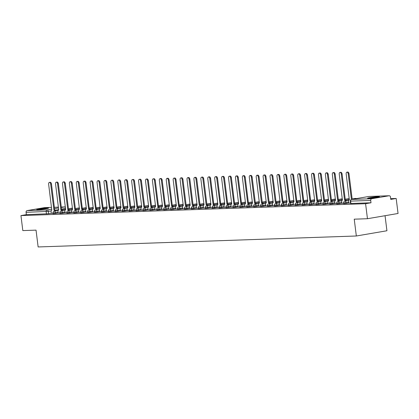 <?xml version="1.0" encoding="UTF-8"?>
<svg xmlns="http://www.w3.org/2000/svg" width="419" height="419" viewBox="0 0 419 419"><rect width="100%" height="100%" fill="white"/><g stroke="black" fill="none" stroke-linecap="round" stroke-linejoin="round"><path stroke-width="0.63" d="M343.706 203.692L346.104 203.472L346 202.644L343.601 202.864L343.706 203.692M336.782 203.933L339.181 203.713L339.081 202.885L336.682 203.1L336.782 203.933M329.863 204.168L332.262 203.948L332.162 203.121L329.763 203.341L329.863 204.168M322.944 204.409L325.343 204.189L325.238 203.362L322.84 203.576L322.944 204.409M316.026 204.645L318.424 204.425L318.32 203.597L315.921 203.817L316.026 204.645M309.107 204.886L311.506 204.666L311.401 203.838L309.002 204.053L309.107 204.886M302.188 205.121L304.587 204.907L304.482 204.074L302.083 204.294L302.188 205.121M295.269 205.362L297.668 205.142L297.563 204.315L295.165 204.53L295.269 205.362M288.351 205.598L290.749 205.383L290.645 204.551L288.246 204.771L288.351 205.598M281.427 205.839L283.825 205.619L283.726 204.791L281.327 205.006L281.427 205.839M274.508 206.075L276.907 205.86L276.807 205.027L274.408 205.247L274.508 206.075M267.589 206.316L269.988 206.096L269.883 205.268L267.49 205.488L267.589 206.316M260.67 206.551L263.069 206.337L262.964 205.504L260.566 205.724L260.67 206.551M253.752 206.792L256.15 206.572L256.046 205.745L253.647 205.965L253.752 206.792M246.833 207.028L249.232 206.813L249.127 205.98L246.728 206.2L246.833 207.028M239.914 207.269L242.313 207.049L242.208 206.221L239.809 206.441L239.914 207.269M232.995 207.51L235.394 207.29L235.289 206.457L232.891 206.677L232.995 207.51M226.071 207.745L228.47 207.525L228.371 206.698L225.972 206.918L226.071 207.745M219.153 207.986L221.551 207.766L221.452 206.934L219.053 207.154L219.153 207.986M212.234 208.222L214.633 208.002L214.528 207.175L212.134 207.395L212.234 208.222M205.315 208.463L207.714 208.243L207.609 207.41L205.21 207.63L205.315 208.463M198.397 208.699L200.795 208.479L200.691 207.651L198.292 207.871L198.397 208.699M191.478 208.94L193.877 208.72L193.772 207.887L191.373 208.107L191.478 208.94M184.559 209.175L186.958 208.955L186.853 208.128L184.454 208.348L184.559 209.175M177.64 209.416L180.039 209.196L179.934 208.369L177.536 208.583L177.64 209.416M170.716 209.652L173.115 209.432L173.016 208.604L170.617 208.824L170.716 209.652M163.798 209.893L166.196 209.673L166.097 208.845L163.698 209.06L163.798 209.893M156.879 210.129L159.278 209.909L159.173 209.081L156.779 209.301L156.879 210.129M149.96 210.369L152.359 210.149L152.254 209.322L149.855 209.537L149.96 210.369M143.041 210.605L145.44 210.39L145.335 209.558L142.937 209.778L143.041 210.605M136.123 210.846L138.521 210.626L138.417 209.799L136.018 210.013L136.123 210.846M129.204 211.082L131.603 210.867L131.498 210.034L129.099 210.254L129.204 211.082M122.285 211.323L124.684 211.103L124.579 210.275L122.18 210.49L122.285 211.323M115.366 211.558L117.76 211.344L117.66 210.511L115.262 210.731L115.366 211.558M108.442 211.799L110.841 211.579L110.742 210.752L108.343 210.972L108.442 211.799M101.524 212.035L103.922 211.82L103.818 210.987L101.424 211.207L101.524 212.035M94.605 212.276L97.004 212.056L96.899 211.228L94.5 211.448L94.605 212.276M87.686 212.512L90.085 212.297L89.98 211.464L87.581 211.684L87.686 212.512M80.767 212.752L83.166 212.533L83.062 211.705L80.663 211.925L80.767 212.752M73.849 212.993L76.248 212.773L76.143 211.941L73.744 212.161L73.849 212.993M66.93 213.229L69.329 213.009L69.224 212.182L66.825 212.402L66.93 213.229M60.011 213.47L62.405 213.25L62.305 212.417L59.907 212.637L60.011 213.47M53.087 213.706L55.486 213.486L55.387 212.658L52.988 212.878L53.087 213.706M47.415 208.065A5.939 0.382 -7.1 0 0 40.8 208.751A5.939 0.382 -7.1 0 0 36.746 209.62A5.939 0.382 -7.1 0 0 37.867 209.699A5.939 0.382 -7.1 0 0 44.482 209.018A5.939 0.382 -7.1 0 0 48.536 208.149A5.939 0.382 -7.1 0 0 47.415 208.065M378.305 196.668A5.939 0.382 -7.1 0 0 371.69 197.349A5.939 0.382 -7.1 0 0 367.636 198.218A5.939 0.382 -7.1 0 0 368.757 198.297A5.939 0.382 -7.1 0 0 375.372 197.616A5.939 0.382 -7.1 0 0 379.425 196.747A5.939 0.382 -7.1 0 0 378.305 196.668M367.458 218.718L354.238 219.174L356.333 235.991L38.134 246.953L36.039 230.136L22.82 230.591L20.95 215.586L365.588 203.707L367.458 218.718L398.05 213.481L396.18 198.475L390.676 198.664M385.051 215.706L386.926 230.754L356.333 235.991M396.18 198.475L390.765 199.402L390.477 197.061A1.524 1.236 88 0 0 389.199 195.752A1.524 1.236 88 0 0 389.062 195.762L371.747 198.726A1.524 1.236 88 0 0 370.71 200.444L350.331 201.115L350.624 203.456L350.913 203.477L350.619 201.136A1.524 1.236 88 0 1 351.656 199.418L371.747 198.726M365.588 203.707L371.004 202.78L370.71 200.444M51.296 213.261L48.567 213.727L48.279 211.386L26.072 212.318A1.524 1.236 -92 0 1 27.109 210.6L44.424 207.641A1.524 1.236 -92 0 1 44.561 207.625A1.524 1.236 -92 0 1 44.697 207.63M26.072 212.318L26.366 214.659L20.95 215.586M58.225 213.098L59.959 213.051M65.149 212.857L66.878 212.81M72.068 212.622L73.796 212.574M82.606 210.118A1.524 0.88 -99.7 0 0 81.663 209.186L78.353 183.171A1.749 1.016 -99.7 0 0 77.038 181.479A1.749 1.016 -99.7 0 0 76.316 183.244L79.49 209.264A1.524 0.88 -99.7 0 0 79.421 209.27A1.524 0.88 -99.7 0 0 78.788 210.799L78.903 212.396L80.715 212.333M89.525 209.877A1.524 0.88 -99.7 0 0 88.582 208.95L85.272 182.935A1.749 1.016 -99.7 0 0 83.957 181.244A1.749 1.016 -99.7 0 0 83.234 183.003L86.408 209.023A1.524 0.88 -99.7 0 0 86.34 209.029A1.524 0.88 -99.7 0 0 85.706 210.563L85.822 212.155L87.634 212.098M96.443 209.636A1.524 0.88 -99.7 0 0 95.501 208.709L92.196 182.694A1.749 1.016 -99.7 0 0 90.876 181.003A1.749 1.016 -99.7 0 0 90.153 182.768L93.327 208.788A1.524 0.88 -99.7 0 0 93.259 208.793A1.524 0.88 -99.7 0 0 92.625 210.322L92.74 211.92L94.553 211.857M103.362 209.4A1.524 0.88 -99.7 0 0 102.419 208.473L99.114 182.459A1.749 1.016 -99.7 0 0 97.795 180.767A1.749 1.016 -99.7 0 0 97.072 182.527L100.246 208.547A1.524 0.88 -99.7 0 0 100.178 208.552A1.524 0.88 -99.7 0 0 99.549 210.087L99.659 211.679L101.471 211.616M110.286 209.16A1.524 0.88 -99.7 0 0 109.338 208.233L106.033 182.218A1.749 1.016 -99.7 0 0 104.719 180.526A1.749 1.016 -99.7 0 0 103.991 182.291L107.164 208.311A1.524 0.88 -99.7 0 0 107.096 208.316A1.524 0.88 -99.7 0 0 106.468 209.846L106.578 211.443L108.39 211.38M117.205 208.924A1.524 0.88 -99.7 0 0 116.257 207.997L112.952 181.982A1.749 1.016 -99.7 0 0 111.637 180.29A1.749 1.016 -99.7 0 0 110.909 182.05L114.083 208.07A1.524 0.88 -99.7 0 0 114.015 208.075A1.524 0.88 -99.7 0 0 113.387 209.61L113.502 211.202L115.314 211.139M120.504 210.951L122.233 210.904M127.423 210.715L129.152 210.663M134.342 210.474L136.07 210.427M141.261 210.238L142.989 210.186M151.798 207.73A1.524 0.88 -99.7 0 0 150.856 206.803L147.551 180.788A1.749 1.016 -99.7 0 0 146.231 179.096A1.749 1.016 -99.7 0 0 145.508 180.856L148.682 206.876A1.524 0.88 -99.7 0 0 148.614 206.886A1.524 0.88 -99.7 0 0 147.98 208.416L148.096 210.013L149.908 209.95M158.717 207.494A1.524 0.88 -99.7 0 0 157.774 206.567L154.47 180.547A1.749 1.016 -99.7 0 0 153.15 178.861A1.749 1.016 -99.7 0 0 152.427 180.62L155.601 206.64A1.524 0.88 -99.7 0 0 155.533 206.646A1.524 0.88 -99.7 0 0 154.904 208.18L155.014 209.772L156.826 209.71M165.641 207.253A1.524 0.88 -99.7 0 0 164.693 206.326L161.388 180.311A1.749 1.016 -99.7 0 0 160.074 178.62A1.749 1.016 -99.7 0 0 159.346 180.38L162.52 206.399A1.524 0.88 -99.7 0 0 162.452 206.41A1.524 0.88 -99.7 0 0 161.823 207.939L161.933 209.537L163.745 209.474M172.56 207.017A1.524 0.88 -99.7 0 0 171.612 206.09L168.307 180.07A1.749 1.016 -99.7 0 0 166.992 178.384A1.749 1.016 -99.7 0 0 166.264 180.144L169.438 206.164A1.524 0.88 -99.7 0 0 169.37 206.169A1.524 0.88 -99.7 0 0 168.742 207.704L168.857 209.296L170.669 209.233M179.479 206.777A1.524 0.88 -99.7 0 0 178.531 205.849L175.226 179.835A1.749 1.016 -99.7 0 0 173.911 178.143A1.749 1.016 -99.7 0 0 173.183 179.903L176.357 205.923A1.524 0.88 -99.7 0 0 176.289 205.933A1.524 0.88 -99.7 0 0 175.661 207.463L175.776 209.06L177.588 208.997M182.778 208.803L184.507 208.756M189.697 208.568L191.425 208.521M196.616 208.327L198.344 208.28M203.534 208.091L205.263 208.044M214.072 205.588A1.524 0.88 -99.7 0 0 213.13 204.655L209.825 178.641A1.749 1.016 -99.7 0 0 208.505 176.949A1.749 1.016 -99.7 0 0 207.782 178.714L210.956 204.734A1.524 0.88 -99.7 0 0 210.888 204.739A1.524 0.88 -99.7 0 0 210.259 206.274L210.369 207.866L212.182 207.803M220.996 205.347A1.524 0.88 -99.7 0 0 220.048 204.42L216.743 178.405A1.749 1.016 -99.7 0 0 215.429 176.713A1.749 1.016 -99.7 0 0 214.701 178.473L217.875 204.493A1.524 0.88 -99.7 0 0 217.807 204.503A1.524 0.88 -99.7 0 0 217.178 206.033L217.288 207.63L219.1 207.567M227.915 205.111A1.524 0.88 -99.7 0 0 226.967 204.179L223.662 178.164A1.749 1.016 -99.7 0 0 222.348 176.472A1.749 1.016 -99.7 0 0 221.62 178.237L224.794 204.257A1.524 0.88 -99.7 0 0 224.725 204.263A1.524 0.88 -99.7 0 0 224.097 205.792L224.212 207.389L226.024 207.326M234.834 204.87A1.524 0.88 -99.7 0 0 233.886 203.943L230.581 177.928A1.749 1.016 -99.7 0 0 229.266 176.237A1.749 1.016 -99.7 0 0 228.538 177.996L231.712 204.016A1.524 0.88 -99.7 0 0 231.644 204.027A1.524 0.88 -99.7 0 0 231.016 205.556L231.131 207.148L232.943 207.091M241.753 204.634A1.524 0.88 -99.7 0 0 240.81 203.702L237.5 177.687A1.749 1.016 -99.7 0 0 236.185 175.996A1.749 1.016 -99.7 0 0 235.462 177.761L238.636 203.781A1.524 0.88 -99.7 0 0 238.563 203.786A1.524 0.88 -99.7 0 0 237.934 205.315L238.05 206.913L239.862 206.85M248.671 204.393A1.524 0.88 -99.7 0 0 247.729 203.466L244.418 177.452A1.749 1.016 -99.7 0 0 243.104 175.76A1.749 1.016 -99.7 0 0 242.381 177.52L245.555 203.54A1.524 0.88 -99.7 0 0 245.487 203.545A1.524 0.88 -99.7 0 0 244.853 205.08L244.968 206.672L246.781 206.614M251.971 206.42L253.699 206.373M258.89 206.185L260.618 206.132M265.808 205.944L267.537 205.897M272.727 205.708L274.455 205.656M283.27 203.199A1.524 0.88 -99.7 0 0 282.322 202.272L279.017 176.258A1.749 1.016 -99.7 0 0 277.703 174.566A1.749 1.016 -99.7 0 0 276.975 176.331L280.149 202.351A1.524 0.88 -99.7 0 0 280.081 202.356A1.524 0.88 -99.7 0 0 279.452 203.885L279.567 205.483L281.379 205.42M290.189 202.964A1.524 0.88 -99.7 0 0 289.241 202.037L285.936 176.022A1.749 1.016 -99.7 0 0 284.621 174.33A1.749 1.016 -99.7 0 0 283.893 176.09L287.067 202.11A1.524 0.88 -99.7 0 0 286.999 202.115A1.524 0.88 -99.7 0 0 286.371 203.65L286.486 205.242L288.298 205.179M297.108 202.723A1.524 0.88 -99.7 0 0 296.165 201.796L292.855 175.781A1.749 1.016 -99.7 0 0 291.54 174.089A1.749 1.016 -99.7 0 0 290.817 175.849L293.991 201.869A1.524 0.88 -99.7 0 0 293.918 201.879A1.524 0.88 -99.7 0 0 293.29 203.409L293.405 205.006L295.217 204.943M304.026 202.487A1.524 0.88 -99.7 0 0 303.084 201.56L299.774 175.545A1.749 1.016 -99.7 0 0 298.459 173.854A1.749 1.016 -99.7 0 0 297.736 175.613L300.91 201.633A1.524 0.88 -99.7 0 0 300.842 201.639A1.524 0.88 -99.7 0 0 300.208 203.173L300.323 204.765L302.136 204.702M310.945 202.246A1.524 0.88 -99.7 0 0 310.002 201.319L306.692 175.304A1.749 1.016 -99.7 0 0 305.378 173.613A1.749 1.016 -99.7 0 0 304.655 175.372L307.829 201.392A1.524 0.88 -99.7 0 0 307.761 201.403A1.524 0.88 -99.7 0 0 307.127 202.932L307.242 204.53L309.054 204.467M317.864 202.01A1.524 0.88 -99.7 0 0 316.921 201.083L313.611 175.063A1.749 1.016 -99.7 0 0 312.296 173.377A1.749 1.016 -99.7 0 0 311.574 175.137L314.748 201.157A1.524 0.88 -99.7 0 0 314.679 201.162A1.524 0.88 -99.7 0 0 314.046 202.696L314.161 204.289L315.973 204.226M321.164 204.037L322.892 203.99M328.082 203.796L329.811 203.749M335.001 203.561L336.735 203.514M341.925 203.32L343.653 203.273M351.4 199.47L348.21 173.875A1.749 1.016 -99.7 0 0 346.895 172.183A1.749 1.016 -99.7 0 0 346.173 173.943L349.346 199.963A1.524 0.88 -99.7 0 0 349.273 199.973A1.524 0.88 -99.7 0 0 348.645 201.502L348.76 203.1L350.572 203.037M348.833 203.006L346.104 203.472M341.914 203.246L339.181 203.713M334.996 203.482L332.262 203.948M328.072 203.723L325.343 204.189M321.153 203.959L318.424 204.425M314.234 204.2L311.506 204.666M307.316 204.435L304.587 204.907M300.397 204.676L297.668 205.142M293.478 204.912L290.749 205.383M286.559 205.153L283.825 205.619M279.641 205.389L276.907 205.86M272.717 205.629L269.988 206.096M265.798 205.865L263.069 206.337M258.879 206.106L256.15 206.572M251.96 206.342L249.232 206.813M245.042 206.583L242.313 207.049M238.123 206.824L235.394 207.29M231.204 207.059L228.47 207.525M224.285 207.3L221.551 207.766M217.361 207.536L214.633 208.002M210.443 207.777L207.714 208.243M203.524 208.013L200.795 208.479M196.605 208.253L193.877 208.72M189.687 208.489L186.958 208.955M182.768 208.73L180.039 209.196M175.849 208.966L173.115 209.432M168.93 209.207L166.196 209.673M162.006 209.442L159.278 209.909M155.088 209.683L152.359 210.149M148.169 209.919L145.44 210.39M141.25 210.16L138.521 210.626M134.331 210.396L131.603 210.867M127.413 210.637L124.684 211.103M120.494 210.872L117.76 211.344M113.575 211.113L110.841 211.579M106.651 211.349L103.922 211.82M99.732 211.59L97.004 212.056M92.814 211.825L90.085 212.297M85.895 212.066L83.166 212.533M78.976 212.307L76.248 212.773M72.058 212.543L69.329 213.009M65.139 212.784L62.405 213.25M58.22 213.02L55.486 213.486M51.307 213.334L53.035 213.287M371.004 202.78L350.913 203.477M26.366 214.659L48.567 213.727M54.931 211.071A1.524 0.88 -99.7 0 0 53.983 210.139L54.779 210.003A1.524 0.88 80.3 0 1 55.722 210.935M53.92 210.144L50.678 184.124A1.749 1.016 -99.7 0 0 49.363 182.433L50.154 182.296A1.749 1.016 80.3 0 1 51.474 183.988L54.711 210.008M49.363 182.433A1.749 1.016 -99.7 0 0 48.635 184.198L51.809 210.218A1.524 0.88 -99.7 0 0 51.741 210.223A1.524 0.88 -99.7 0 0 51.113 211.757L51.312 213.344M61.85 210.83A1.524 0.88 -99.7 0 0 60.902 209.903L61.698 209.767A1.524 0.88 80.3 0 1 62.646 210.694M60.839 209.903L57.597 183.889A1.749 1.016 -99.7 0 0 56.282 182.197L57.078 182.061A1.749 1.016 80.3 0 1 58.393 183.752L61.63 209.767M56.282 182.197A1.749 1.016 -99.7 0 0 55.554 183.957L58.728 209.977A1.524 0.88 -99.7 0 0 58.66 209.987A1.524 0.88 -99.7 0 0 58.032 211.516L58.231 213.109M68.768 210.595A1.524 0.88 -99.7 0 0 67.82 209.662L68.616 209.526A1.524 0.88 80.3 0 1 69.564 210.458M67.758 209.668L64.516 183.648A1.749 1.016 -99.7 0 0 63.201 181.956L63.997 181.82A1.749 1.016 80.3 0 1 65.312 183.512L68.554 209.531M63.201 181.956A1.749 1.016 -99.7 0 0 62.473 183.721L65.647 209.741A1.524 0.88 -99.7 0 0 65.579 209.746A1.524 0.88 -99.7 0 0 64.95 211.276L65.149 212.868M39.868 209.568A5.138 0.33 172.9 0 1 42.188 209.222A5.138 0.33 172.9 0 1 45.498 208.866M46.184 208.751A5.903 0.377 -7.1 0 0 42.11 209.186A5.903 0.377 -7.1 0 0 39.177 209.626M370.757 198.166A5.138 0.33 172.9 0 1 373.078 197.82A5.138 0.33 172.9 0 1 376.388 197.464M377.074 197.349A5.903 0.377 -7.1 0 0 372.999 197.784A5.903 0.377 -7.1 0 0 370.066 198.224M75.687 210.354A1.524 0.88 -99.7 0 0 74.744 209.427L75.535 209.291A1.524 0.88 80.3 0 1 76.483 210.218M74.676 209.427L71.434 183.412A1.749 1.016 -99.7 0 0 70.12 181.72L70.916 181.584A1.749 1.016 80.3 0 1 72.23 183.276L75.472 209.291M70.12 181.72A1.749 1.016 -99.7 0 0 69.397 183.48L72.571 209.5A1.524 0.88 -99.7 0 0 72.497 209.51A1.524 0.88 -99.7 0 0 71.869 211.04L72.068 212.632M81.595 209.191L82.459 209.05A1.524 0.88 80.3 0 1 83.402 209.982M77.038 181.479L77.834 181.343A1.749 1.016 80.3 0 1 79.149 183.035L82.391 209.055M88.514 208.95L89.378 208.814A1.524 0.88 80.3 0 1 90.321 209.741M83.957 181.244L84.753 181.108A1.749 1.016 80.3 0 1 86.068 182.799L89.31 208.814M95.432 208.714L96.297 208.573A1.524 0.88 80.3 0 1 97.239 209.505M90.876 181.003L91.672 180.867A1.749 1.016 80.3 0 1 92.987 182.558L96.229 208.578M102.351 208.473L103.215 208.337A1.524 0.88 80.3 0 1 104.158 209.264M97.795 180.767L98.591 180.631A1.749 1.016 80.3 0 1 99.911 182.323L103.147 208.337M109.275 208.238L110.134 208.096A1.524 0.88 80.3 0 1 111.077 209.023M104.719 180.526L105.509 180.39A1.749 1.016 80.3 0 1 106.829 182.082L110.066 208.102M116.194 207.997L117.053 207.861A1.524 0.88 80.3 0 1 118.001 208.788M111.637 180.29L112.433 180.154A1.749 1.016 80.3 0 1 113.748 181.846L116.985 207.861M124.124 208.683A1.524 0.88 -99.7 0 0 123.176 207.756L123.972 207.62A1.524 0.88 80.3 0 1 124.92 208.547M123.113 207.761L119.871 181.741A1.749 1.016 -99.7 0 0 118.556 180.05L119.352 179.913A1.749 1.016 80.3 0 1 120.667 181.605L123.909 207.625M118.556 180.05A1.749 1.016 -99.7 0 0 117.828 181.815L121.002 207.834A1.524 0.88 -99.7 0 0 120.934 207.84A1.524 0.88 -99.7 0 0 120.305 209.369L120.504 210.961M131.042 208.447A1.524 0.88 -99.7 0 0 130.1 207.52L130.89 207.384A1.524 0.88 80.3 0 1 131.838 208.311M130.031 207.52L126.789 181.506A1.749 1.016 -99.7 0 0 125.475 179.814L126.271 179.678A1.749 1.016 80.3 0 1 127.586 181.369L130.828 207.384M125.475 179.814A1.749 1.016 -99.7 0 0 124.752 181.574L127.926 207.594A1.524 0.88 -99.7 0 0 127.853 207.599A1.524 0.88 -99.7 0 0 127.224 209.133L127.423 210.726M137.961 208.206A1.524 0.88 -99.7 0 0 137.018 207.279L137.814 207.143A1.524 0.88 80.3 0 1 138.757 208.07M136.95 207.285L133.708 181.265A1.749 1.016 -99.7 0 0 132.394 179.573L133.19 179.437A1.749 1.016 80.3 0 1 134.504 181.128L137.746 207.148M132.394 179.573A1.749 1.016 -99.7 0 0 131.671 181.333L134.845 207.353A1.524 0.88 -99.7 0 0 134.777 207.363A1.524 0.88 -99.7 0 0 134.143 208.892L134.342 210.485M144.88 207.971A1.524 0.88 -99.7 0 0 143.937 207.044L144.733 206.907A1.524 0.88 80.3 0 1 145.676 207.834M143.869 207.044L140.627 181.029A1.749 1.016 -99.7 0 0 139.312 179.337L140.108 179.201A1.749 1.016 80.3 0 1 141.423 180.893L144.665 206.907M139.312 179.337A1.749 1.016 -99.7 0 0 138.589 181.097L141.763 207.117A1.524 0.88 -99.7 0 0 141.695 207.122A1.524 0.88 -99.7 0 0 141.062 208.657L141.261 210.249M150.788 206.808L151.652 206.667A1.524 0.88 80.3 0 1 152.595 207.594M146.231 179.096L147.027 178.96A1.749 1.016 80.3 0 1 148.342 180.652L151.584 206.672M157.706 206.567L158.571 206.431A1.524 0.88 80.3 0 1 159.513 207.358M153.15 178.861L153.946 178.724A1.749 1.016 80.3 0 1 155.26 180.411L158.502 206.431M164.625 206.331L165.489 206.19A1.524 0.88 80.3 0 1 166.432 207.117M160.074 178.62L160.865 178.484A1.749 1.016 80.3 0 1 162.184 180.175L165.421 206.195M171.549 206.09L172.408 205.954A1.524 0.88 80.3 0 1 173.356 206.881M166.992 178.384L167.789 178.248A1.749 1.016 80.3 0 1 169.103 179.934L172.34 205.954M178.468 205.849L179.327 205.713A1.524 0.88 80.3 0 1 180.275 206.64M173.911 178.143L174.707 178.007A1.749 1.016 80.3 0 1 176.022 179.699L179.264 205.713M186.397 206.541A1.524 0.88 -99.7 0 0 185.455 205.614L186.246 205.478A1.524 0.88 80.3 0 1 187.193 206.405M185.387 205.614L182.145 179.594A1.749 1.016 -99.7 0 0 180.83 177.902L181.626 177.766A1.749 1.016 80.3 0 1 182.941 179.458L186.183 205.478M180.83 177.902A1.749 1.016 -99.7 0 0 180.107 179.667L183.281 205.687A1.524 0.88 -99.7 0 0 183.208 205.692A1.524 0.88 -99.7 0 0 182.579 207.227L182.778 208.819M193.316 206.3A1.524 0.88 -99.7 0 0 192.373 205.373L193.169 205.237A1.524 0.88 80.3 0 1 194.112 206.164M192.305 205.373L189.063 179.358A1.749 1.016 -99.7 0 0 187.749 177.666L188.545 177.53A1.749 1.016 80.3 0 1 189.859 179.222L193.101 205.237M187.749 177.666A1.749 1.016 -99.7 0 0 187.026 179.426L190.2 205.446A1.524 0.88 -99.7 0 0 190.132 205.457A1.524 0.88 -99.7 0 0 189.498 206.986L189.697 208.578M200.235 206.064A1.524 0.88 -99.7 0 0 199.292 205.132L200.088 204.996A1.524 0.88 80.3 0 1 201.031 205.928M199.224 205.137L195.982 179.117A1.749 1.016 -99.7 0 0 194.667 177.426L195.464 177.289A1.749 1.016 80.3 0 1 196.778 178.981L200.02 205.001M194.667 177.426A1.749 1.016 -99.7 0 0 193.945 179.191L197.119 205.21A1.524 0.88 -99.7 0 0 197.05 205.216A1.524 0.88 -99.7 0 0 196.417 206.75L196.616 208.343M207.154 205.823A1.524 0.88 -99.7 0 0 206.211 204.896L207.007 204.76A1.524 0.88 80.3 0 1 207.95 205.687M206.143 204.896L202.901 178.882A1.749 1.016 -99.7 0 0 201.586 177.19L202.382 177.054A1.749 1.016 80.3 0 1 203.697 178.745L206.939 204.76M201.586 177.19A1.749 1.016 -99.7 0 0 200.863 178.95L204.037 204.97A1.524 0.88 -99.7 0 0 203.969 204.98A1.524 0.88 -99.7 0 0 203.335 206.509L203.534 208.102M213.062 204.661L213.926 204.519A1.524 0.88 80.3 0 1 214.868 205.451M208.505 176.949L209.301 176.813A1.749 1.016 80.3 0 1 210.616 178.504L213.858 204.524M219.98 204.42L220.844 204.283A1.524 0.88 80.3 0 1 221.787 205.21M215.429 176.713L216.22 176.577A1.749 1.016 80.3 0 1 217.54 178.269L220.776 204.283M226.904 204.184L227.763 204.043A1.524 0.88 80.3 0 1 228.711 204.975M222.348 176.472L223.144 176.336A1.749 1.016 80.3 0 1 224.458 178.028L227.695 204.048M233.823 203.943L234.682 203.807A1.524 0.88 80.3 0 1 235.63 204.734M229.266 176.237L230.062 176.1A1.749 1.016 80.3 0 1 231.377 177.792L234.619 203.807M240.742 203.707L241.601 203.566A1.524 0.88 80.3 0 1 242.549 204.498M236.185 175.996L236.981 175.86A1.749 1.016 80.3 0 1 238.296 177.551L241.538 203.571M247.66 203.466L248.525 203.33A1.524 0.88 80.3 0 1 249.467 204.257M243.104 175.76L243.9 175.624A1.749 1.016 80.3 0 1 245.215 177.316L248.457 203.33M255.59 204.153A1.524 0.88 -99.7 0 0 254.647 203.225L255.443 203.089A1.524 0.88 80.3 0 1 256.386 204.022M254.579 203.231L251.337 177.211A1.749 1.016 -99.7 0 0 250.023 175.519L250.819 175.383A1.749 1.016 80.3 0 1 252.133 177.075L255.375 203.095M250.023 175.519A1.749 1.016 -99.7 0 0 249.3 177.284L252.474 203.304A1.524 0.88 -99.7 0 0 252.406 203.309A1.524 0.88 -99.7 0 0 251.772 204.839L251.971 206.431M262.509 203.917A1.524 0.88 -99.7 0 0 261.566 202.99L262.362 202.854A1.524 0.88 80.3 0 1 263.305 203.781M261.498 202.99L258.256 176.975A1.749 1.016 -99.7 0 0 256.941 175.283L257.737 175.147A1.749 1.016 80.3 0 1 259.052 176.839L262.294 202.854M256.941 175.283A1.749 1.016 -99.7 0 0 256.219 177.043L259.392 203.063A1.524 0.88 -99.7 0 0 259.324 203.068A1.524 0.88 -99.7 0 0 258.691 204.603L258.89 206.195M269.427 203.676A1.524 0.88 -99.7 0 0 268.485 202.749L269.281 202.613A1.524 0.88 80.3 0 1 270.224 203.54M268.417 202.754L265.18 176.734A1.749 1.016 -99.7 0 0 263.86 175.042L264.656 174.906A1.749 1.016 80.3 0 1 265.971 176.598L269.213 202.618M263.86 175.042A1.749 1.016 -99.7 0 0 263.137 176.808L266.311 202.827A1.524 0.88 -99.7 0 0 266.243 202.833A1.524 0.88 -99.7 0 0 265.615 204.362L265.808 205.954M276.351 203.44A1.524 0.88 -99.7 0 0 275.403 202.513L276.2 202.377A1.524 0.88 80.3 0 1 277.142 203.304M275.335 202.513L272.099 176.499A1.749 1.016 -99.7 0 0 270.784 174.807L271.575 174.671A1.749 1.016 80.3 0 1 272.895 176.362L276.131 202.377M270.784 174.807A1.749 1.016 -99.7 0 0 270.056 176.567L273.23 202.587A1.524 0.88 -99.7 0 0 273.162 202.592A1.524 0.88 -99.7 0 0 272.533 204.126L272.732 205.719M282.259 202.277L283.118 202.136A1.524 0.88 80.3 0 1 284.066 203.063M277.703 174.566L278.499 174.43A1.749 1.016 80.3 0 1 279.813 176.121L283.05 202.141M289.178 202.037L290.037 201.9A1.524 0.88 80.3 0 1 290.985 202.827M284.621 174.33L285.418 174.194A1.749 1.016 80.3 0 1 286.732 175.886L289.974 201.9M296.097 201.801L296.956 201.659A1.524 0.88 80.3 0 1 297.904 202.587M291.54 174.089L292.336 173.953A1.749 1.016 80.3 0 1 293.651 175.645L296.893 201.665M303.016 201.56L303.88 201.424A1.524 0.88 80.3 0 1 304.823 202.351M298.459 173.854L299.255 173.717A1.749 1.016 80.3 0 1 300.57 175.409L303.812 201.424M309.934 201.324L310.798 201.183A1.524 0.88 80.3 0 1 311.741 202.11M305.378 173.613L306.174 173.476A1.749 1.016 80.3 0 1 307.488 175.168L310.73 201.188M316.853 201.083L317.717 200.947A1.524 0.88 80.3 0 1 318.66 201.874M312.296 173.377L313.093 173.241A1.749 1.016 80.3 0 1 314.407 174.933L317.649 200.947M324.783 201.769A1.524 0.88 -99.7 0 0 323.84 200.842L324.636 200.706A1.524 0.88 80.3 0 1 325.579 201.633M323.772 200.848L320.535 174.828A1.749 1.016 -99.7 0 0 319.215 173.136L320.011 173A1.749 1.016 80.3 0 1 321.326 174.692L324.568 200.711M319.215 173.136A1.749 1.016 -99.7 0 0 318.492 174.896L321.666 200.916A1.524 0.88 -99.7 0 0 321.598 200.926A1.524 0.88 -99.7 0 0 320.97 202.456L321.164 204.048M331.707 201.534A1.524 0.88 -99.7 0 0 330.759 200.607L331.555 200.471A1.524 0.88 80.3 0 1 332.497 201.398M330.691 200.607L327.454 174.587A1.749 1.016 -99.7 0 0 326.139 172.9L326.93 172.764A1.749 1.016 80.3 0 1 328.25 174.451L331.487 200.471M326.139 172.9A1.749 1.016 -99.7 0 0 325.411 174.66L328.585 200.68A1.524 0.88 -99.7 0 0 328.517 200.685A1.524 0.88 -99.7 0 0 327.888 202.22L328.087 203.812M338.625 201.293A1.524 0.88 -99.7 0 0 337.677 200.366L338.473 200.23A1.524 0.88 80.3 0 1 339.421 201.157M337.614 200.366L334.372 174.351A1.749 1.016 -99.7 0 0 333.058 172.659L333.854 172.523A1.749 1.016 80.3 0 1 335.169 174.215L338.405 200.23M333.058 172.659A1.749 1.016 -99.7 0 0 332.33 174.419L335.504 200.439A1.524 0.88 -99.7 0 0 335.436 200.45A1.524 0.88 -99.7 0 0 334.807 201.979L335.006 203.571M345.544 201.057A1.524 0.88 -99.7 0 0 344.596 200.13L345.392 199.994A1.524 0.88 80.3 0 1 346.34 200.921M344.533 200.13L341.291 174.11A1.749 1.016 -99.7 0 0 339.977 172.419L340.773 172.288A1.749 1.016 80.3 0 1 342.087 173.974L345.329 199.994M339.977 172.419A1.749 1.016 -99.7 0 0 339.249 174.184L342.423 200.203A1.524 0.88 -99.7 0 0 342.354 200.209A1.524 0.88 -99.7 0 0 341.726 201.743L341.925 203.335M346.895 172.183L347.691 172.047A1.749 1.016 80.3 0 1 349.006 173.738L352.19 199.324M389.062 195.762L368.971 196.459L351.656 199.418A1.524 0.88 -99.7 0 0 351.588 199.428A1.524 0.88 -99.7 0 0 351.389 199.502M65.553 208.432L61.551 209.118M58.749 209.594L55.25 210.197M51.16 210.893L48.279 211.386A1.524 0.88 80.3 0 0 47.2 209.909L51.741 209.133M54.543 208.652L58.545 207.971M61.347 207.489L64.516 206.949L61.294 207.059M58.445 207.159L54.376 207.295L58.445 207.148M51.527 207.395L44.424 207.641M27.109 210.6L47.2 209.909A1.524 1.236 88 0 0 46.169 211.626L46.457 213.968M348.728 202.178L346 202.644A1.524 0.88 -99.7 0 0 344.926 201.167A1.524 0.88 80.3 0 0 344.853 201.172A1.524 1.524 0 0 0 343.601 202.864M341.81 202.414L339.081 202.885A1.524 0.88 -99.7 0 0 338.002 201.403A1.524 0.88 80.3 0 0 337.934 201.413A1.524 1.524 0 0 0 336.682 203.1M334.891 202.655L332.162 203.121A1.524 0.88 -99.7 0 0 331.083 201.644A1.524 0.88 80.3 0 0 331.015 201.649A1.524 1.524 0 0 0 329.763 203.341M327.972 202.89L325.238 203.362A1.524 0.88 -99.7 0 0 324.165 201.879A1.524 0.88 80.3 0 0 324.096 201.89A1.524 1.524 0 0 0 322.84 203.576M321.054 203.131L318.32 203.597A1.524 0.88 -99.7 0 0 317.246 202.12A1.524 0.88 80.3 0 0 317.178 202.126A1.524 1.524 0 0 0 315.921 203.817M314.13 203.367L311.401 203.838A1.524 0.88 -99.7 0 0 310.327 202.356A1.524 0.88 80.3 0 0 310.259 202.367A1.524 1.524 0 0 0 309.002 204.053M307.211 203.608L304.482 204.074A1.524 0.88 -99.7 0 0 303.408 202.597A1.524 0.88 80.3 0 0 303.34 202.602A1.524 1.524 0 0 0 302.083 204.294M300.292 203.844L297.563 204.315A1.524 0.88 -99.7 0 0 296.49 202.838A1.524 0.88 80.3 0 0 296.422 202.843A1.524 1.524 0 0 0 295.165 204.53M293.373 204.084L290.645 204.551A1.524 0.88 -99.7 0 0 289.571 203.074A1.524 0.88 80.3 0 0 289.498 203.079A1.524 1.524 0 0 0 288.246 204.771M286.455 204.32L283.726 204.791A1.524 0.88 -99.7 0 0 282.647 203.315A1.524 0.88 80.3 0 0 282.579 203.32A1.524 1.524 0 0 0 281.327 205.006M279.536 204.561L276.807 205.027A1.524 0.88 -99.7 0 0 275.728 203.55A1.524 0.88 80.3 0 0 275.66 203.555A1.524 1.524 0 0 0 274.408 205.247M272.617 204.802L269.883 205.268A1.524 0.88 -99.7 0 0 268.809 203.791A1.524 0.88 80.3 0 0 268.741 203.796A1.524 1.524 0 0 0 267.49 205.488M265.698 205.038L262.964 205.504A1.524 0.88 -99.7 0 0 261.891 204.027A1.524 0.88 80.3 0 0 261.823 204.032A1.524 1.524 0 0 0 260.566 205.724M258.774 205.279L256.046 205.745A1.524 0.88 -99.7 0 0 254.972 204.268A1.524 0.88 80.3 0 0 254.904 204.273A1.524 1.524 0 0 0 253.647 205.965M251.856 205.514L249.127 205.98A1.524 0.88 -99.7 0 0 248.053 204.503A1.524 0.88 80.3 0 0 247.985 204.514A1.524 1.524 0 0 0 246.728 206.2M244.937 205.755L242.208 206.221A1.524 0.88 -99.7 0 0 241.135 204.744A1.524 0.88 80.3 0 0 241.066 204.75A1.524 1.524 0 0 0 239.809 206.441M238.018 205.991L235.289 206.457A1.524 0.88 -99.7 0 0 234.216 204.98A1.524 0.88 80.3 0 0 234.142 204.991A1.524 1.524 0 0 0 232.891 206.677M231.099 206.232L228.371 206.698A1.524 0.88 -99.7 0 0 227.292 205.221A1.524 0.88 80.3 0 0 227.224 205.226A1.524 1.524 0 0 0 225.972 206.918M224.181 206.467L221.452 206.934A1.524 0.88 -99.7 0 0 220.373 205.457A1.524 0.88 80.3 0 0 220.305 205.467A1.524 1.524 0 0 0 219.053 207.154M217.262 206.708L214.528 207.175A1.524 0.88 -99.7 0 0 213.454 205.698A1.524 0.88 80.3 0 0 213.386 205.703A1.524 1.524 0 0 0 212.134 207.395M210.343 206.944L207.609 207.41A1.524 0.88 -99.7 0 0 206.536 205.933A1.524 0.88 80.3 0 0 206.467 205.944A1.524 1.524 0 0 0 205.21 207.63M203.419 207.185L200.691 207.651A1.524 0.88 -99.7 0 0 199.617 206.174A1.524 0.88 80.3 0 0 199.549 206.179A1.524 1.524 0 0 0 198.292 207.871M196.501 207.421L193.772 207.887A1.524 0.88 -99.7 0 0 192.698 206.41A1.524 0.88 80.3 0 0 192.63 206.42A1.524 1.524 0 0 0 191.373 208.107M189.582 207.662L186.853 208.128A1.524 0.88 -99.7 0 0 185.779 206.651A1.524 0.88 80.3 0 0 185.711 206.656A1.524 1.524 0 0 0 184.454 208.348M182.663 207.897L179.934 208.369A1.524 0.88 -99.7 0 0 178.861 206.886A1.524 0.88 80.3 0 0 178.787 206.897A1.524 1.524 0 0 0 177.536 208.583M175.744 208.138L173.016 208.604A1.524 0.88 -99.7 0 0 171.937 207.127A1.524 0.88 80.3 0 0 171.869 207.133A1.524 1.524 0 0 0 170.617 208.824M168.826 208.374L166.097 208.845A1.524 0.88 -99.7 0 0 165.018 207.363A1.524 0.88 80.3 0 0 164.95 207.374A1.524 1.524 0 0 0 163.698 209.06M161.907 208.615L159.173 209.081A1.524 0.88 -99.7 0 0 158.099 207.604A1.524 0.88 80.3 0 0 158.031 207.609A1.524 1.524 0 0 0 156.779 209.301M154.988 208.851L152.254 209.322A1.524 0.88 -99.7 0 0 151.18 207.84A1.524 0.88 80.3 0 0 151.112 207.85A1.524 1.524 0 0 0 149.855 209.537M148.069 209.091L145.335 209.558A1.524 0.88 -99.7 0 0 144.262 208.081A1.524 0.88 80.3 0 0 144.194 208.086A1.524 1.524 0 0 0 142.937 209.778M141.145 209.327L138.417 209.799A1.524 0.88 -99.7 0 0 137.343 208.322A1.524 0.88 80.3 0 0 137.275 208.327A1.524 1.524 0 0 0 136.018 210.013M134.227 209.568L131.498 210.034A1.524 0.88 -99.7 0 0 130.424 208.557A1.524 0.88 80.3 0 0 130.356 208.562A1.524 1.524 0 0 0 129.099 210.254M127.308 209.804L124.579 210.275A1.524 0.88 -99.7 0 0 123.505 208.798A1.524 0.88 80.3 0 0 123.432 208.803A1.524 1.524 0 0 0 122.18 210.49M120.389 210.045L117.66 210.511A1.524 0.88 -99.7 0 0 116.582 209.034A1.524 0.88 80.3 0 0 116.513 209.039A1.524 1.524 0 0 0 115.262 210.731M113.47 210.286L110.742 210.752A1.524 0.88 -99.7 0 0 109.663 209.275A1.524 0.88 80.3 0 0 109.595 209.28A1.524 1.524 0 0 0 108.343 210.972M106.552 210.521L103.818 210.987A1.524 0.88 -99.7 0 0 102.744 209.51A1.524 0.88 80.3 0 0 102.676 209.516A1.524 1.524 0 0 0 101.424 211.207M99.633 210.762L96.899 211.228A1.524 0.88 -99.7 0 0 95.825 209.751A1.524 0.88 80.3 0 0 95.757 209.757A1.524 1.524 0 0 0 94.5 211.448M92.714 210.998L89.98 211.464A1.524 0.88 -99.7 0 0 88.907 209.987A1.524 0.88 80.3 0 0 88.838 209.998A1.524 1.524 0 0 0 87.581 211.684M85.79 211.239L83.062 211.705A1.524 0.88 -99.7 0 0 81.988 210.228A1.524 0.88 80.3 0 0 81.92 210.233A1.524 1.524 0 0 0 80.663 211.925M78.872 211.475L76.143 211.941A1.524 0.88 -99.7 0 0 75.069 210.464A1.524 0.88 80.3 0 0 75.001 210.474A1.524 1.524 0 0 0 73.744 212.161M71.953 211.715L69.224 212.182A1.524 0.88 -99.7 0 0 68.15 210.705A1.524 0.88 80.3 0 0 68.077 210.71A1.524 1.524 0 0 0 66.825 212.402M65.034 211.951L62.305 212.417A1.524 0.88 -99.7 0 0 61.226 210.94A1.524 0.88 80.3 0 0 61.158 210.951A1.524 1.524 0 0 0 59.907 212.637M58.115 212.192L55.387 212.658A1.524 0.88 -99.7 0 0 54.308 211.181A1.524 0.88 80.3 0 0 54.24 211.186A1.524 1.524 0 0 0 52.988 212.878M72.513 209.008A1.524 0.88 -99.7 0 0 71.623 208.217A1.524 0.88 -99.7 0 0 71.555 208.222A1.524 0.88 -99.7 0 0 71.487 208.243M79.432 208.767A1.524 0.88 -99.7 0 0 78.542 207.981A1.524 0.88 -99.7 0 0 78.473 207.986A1.524 0.88 -99.7 0 0 78.405 208.002M86.351 208.531A1.524 0.88 -99.7 0 0 85.466 207.74A1.524 0.88 -99.7 0 0 85.392 207.745A1.524 0.88 -99.7 0 0 85.329 207.761M93.275 208.29A1.524 0.88 -99.7 0 0 92.384 207.499A1.524 0.88 -99.7 0 0 92.316 207.51A1.524 0.88 -99.7 0 0 92.248 207.525M100.193 208.054A1.524 0.88 -99.7 0 0 99.303 207.264A1.524 0.88 -99.7 0 0 99.235 207.269A1.524 0.88 -99.7 0 0 99.167 207.285M107.112 207.814A1.524 0.88 -99.7 0 0 106.222 207.023A1.524 0.88 -99.7 0 0 106.154 207.033A1.524 0.88 -99.7 0 0 106.086 207.049M114.031 207.573A1.524 0.88 -99.7 0 0 113.14 206.787A1.524 0.88 -99.7 0 0 113.072 206.792A1.524 0.88 -99.7 0 0 113.004 206.808M120.95 207.337A1.524 0.88 -99.7 0 0 120.059 206.546A1.524 0.88 -99.7 0 0 119.991 206.557A1.524 0.88 -99.7 0 0 119.923 206.572M127.868 207.096A1.524 0.88 -99.7 0 0 126.978 206.31A1.524 0.88 -99.7 0 0 126.91 206.316A1.524 0.88 -99.7 0 0 126.842 206.331M134.787 206.86A1.524 0.88 -99.7 0 0 133.897 206.069A1.524 0.88 -99.7 0 0 133.829 206.08A1.524 0.88 -99.7 0 0 133.761 206.096M141.706 206.619A1.524 0.88 -99.7 0 0 140.821 205.834A1.524 0.88 -99.7 0 0 140.747 205.839A1.524 0.88 -99.7 0 0 140.684 205.855M148.63 206.384A1.524 0.88 -99.7 0 0 147.739 205.593A1.524 0.88 -99.7 0 0 147.671 205.603A1.524 0.88 -99.7 0 0 147.603 205.619M155.549 206.143A1.524 0.88 -99.7 0 0 154.658 205.357A1.524 0.88 -99.7 0 0 154.59 205.362A1.524 0.88 -99.7 0 0 154.522 205.378M162.467 205.907A1.524 0.88 -99.7 0 0 161.577 205.116A1.524 0.88 -99.7 0 0 161.509 205.127A1.524 0.88 -99.7 0 0 161.441 205.142M169.386 205.666A1.524 0.88 -99.7 0 0 168.496 204.881A1.524 0.88 -99.7 0 0 168.428 204.886A1.524 0.88 -99.7 0 0 168.359 204.901M176.305 205.43A1.524 0.88 -99.7 0 0 175.414 204.64A1.524 0.88 -99.7 0 0 175.346 204.65A1.524 0.88 -99.7 0 0 175.278 204.666M183.223 205.19A1.524 0.88 -99.7 0 0 182.333 204.404A1.524 0.88 -99.7 0 0 182.265 204.409A1.524 0.88 -99.7 0 0 182.197 204.425M190.142 204.954A1.524 0.88 -99.7 0 0 189.252 204.163A1.524 0.88 -99.7 0 0 189.184 204.173A1.524 0.88 -99.7 0 0 189.116 204.189M197.061 204.713A1.524 0.88 -99.7 0 0 196.176 203.927A1.524 0.88 -99.7 0 0 196.102 203.933A1.524 0.88 -99.7 0 0 196.04 203.948M203.985 204.477A1.524 0.88 -99.7 0 0 203.095 203.686A1.524 0.88 -99.7 0 0 203.026 203.692A1.524 0.88 -99.7 0 0 202.958 203.713M210.904 204.236A1.524 0.88 -99.7 0 0 210.013 203.451A1.524 0.88 -99.7 0 0 209.945 203.456A1.524 0.88 -99.7 0 0 209.877 203.472M217.822 204.001A1.524 0.88 -99.7 0 0 216.932 203.21A1.524 0.88 -99.7 0 0 216.864 203.215A1.524 0.88 -99.7 0 0 216.796 203.236M224.741 203.76A1.524 0.88 -99.7 0 0 223.851 202.974A1.524 0.88 -99.7 0 0 223.783 202.979A1.524 0.88 -99.7 0 0 223.715 202.995M231.66 203.524A1.524 0.88 -99.7 0 0 230.769 202.733A1.524 0.88 -99.7 0 0 230.701 202.738A1.524 0.88 -99.7 0 0 230.633 202.759M238.579 203.283A1.524 0.88 -99.7 0 0 237.688 202.497A1.524 0.88 -99.7 0 0 237.62 202.503A1.524 0.88 -99.7 0 0 237.552 202.518M245.497 203.047A1.524 0.88 -99.7 0 0 244.607 202.257A1.524 0.88 -99.7 0 0 244.539 202.262A1.524 0.88 -99.7 0 0 244.471 202.277M252.416 202.806A1.524 0.88 -99.7 0 0 251.531 202.016A1.524 0.88 -99.7 0 0 251.458 202.026A1.524 0.88 -99.7 0 0 251.395 202.042M259.34 202.571A1.524 0.88 -99.7 0 0 258.45 201.78A1.524 0.88 -99.7 0 0 258.382 201.785A1.524 0.88 -99.7 0 0 258.314 201.801M266.259 202.33A1.524 0.88 -99.7 0 0 265.368 201.539A1.524 0.88 -99.7 0 0 265.3 201.549A1.524 0.88 -99.7 0 0 265.232 201.565M273.178 202.089A1.524 0.88 -99.7 0 0 272.287 201.303A1.524 0.88 -99.7 0 0 272.219 201.309A1.524 0.88 -99.7 0 0 272.151 201.324M280.096 201.853A1.524 0.88 -99.7 0 0 279.206 201.062A1.524 0.88 -99.7 0 0 279.138 201.073A1.524 0.88 -99.7 0 0 279.07 201.089M287.015 201.612A1.524 0.88 -99.7 0 0 286.125 200.827A1.524 0.88 -99.7 0 0 286.057 200.832A1.524 0.88 -99.7 0 0 285.988 200.848M293.934 201.377A1.524 0.88 -99.7 0 0 293.043 200.586A1.524 0.88 -99.7 0 0 292.975 200.596A1.524 0.88 -99.7 0 0 292.907 200.612M300.852 201.136A1.524 0.88 -99.7 0 0 299.962 200.35A1.524 0.88 -99.7 0 0 299.894 200.355A1.524 0.88 -99.7 0 0 299.826 200.371M307.771 200.9A1.524 0.88 -99.7 0 0 306.886 200.109A1.524 0.88 -99.7 0 0 306.813 200.12A1.524 0.88 -99.7 0 0 306.75 200.135M314.695 200.659A1.524 0.88 -99.7 0 0 313.805 199.873A1.524 0.88 -99.7 0 0 313.737 199.879A1.524 0.88 -99.7 0 0 313.669 199.894M321.614 200.423A1.524 0.88 -99.7 0 0 320.724 199.633A1.524 0.88 -99.7 0 0 320.655 199.643A1.524 0.88 -99.7 0 0 320.587 199.659M328.533 200.182A1.524 0.88 -99.7 0 0 327.642 199.397A1.524 0.88 -99.7 0 0 327.574 199.402A1.524 0.88 -99.7 0 0 327.506 199.418M335.451 199.947A1.524 0.88 -99.7 0 0 334.561 199.156A1.524 0.88 -99.7 0 0 334.493 199.166A1.524 0.88 -99.7 0 0 334.425 199.182M342.37 199.706A1.524 0.88 -99.7 0 0 341.48 198.92A1.524 0.88 -99.7 0 0 341.412 198.925A1.524 0.88 -99.7 0 0 341.344 198.941M349.289 199.47A1.524 0.88 -99.7 0 0 348.399 198.679A1.524 0.88 -99.7 0 0 348.33 198.69A1.524 0.88 -99.7 0 0 348.262 198.706M355.862 198.695A1.524 0.88 -99.7 0 0 355.317 198.444A1.524 0.88 -99.7 0 0 355.249 198.449A1.524 0.88 -99.7 0 0 355.181 198.465M389.199 195.752L369.108 196.443A1.524 1.524 0 0 0 368.903 196.464A1.524 0.88 -99.7 0 1 368.971 196.459A1.524 1.236 -92 0 1 369.108 196.443A1.524 1.236 -92 0 1 369.244 196.448M350.331 201.115A1.524 1.524 0 0 1 351.588 199.428L368.903 196.464A1.524 0.88 -99.7 0 0 368.835 196.48M65.385 207.096A1.524 1.524 0 0 0 64.652 206.934A1.524 1.236 -92 0 0 64.516 206.949A1.524 0.88 80.3 0 1 65.495 207.981M53.983 210.139L54.779 210.003M50.678 184.124L51.474 183.988M60.902 209.903L61.698 209.767M57.597 183.889L58.393 183.752M67.82 209.662L68.616 209.526M64.516 183.648L65.312 183.512M74.744 209.427L75.535 209.291M71.434 183.412L72.23 183.276M81.663 209.186L82.459 209.05M78.353 183.171L79.149 183.035M88.582 208.95L89.378 208.814M85.272 182.935L86.068 182.799M95.501 208.709L96.297 208.573M92.196 182.694L92.987 182.558M102.419 208.473L103.215 208.337M99.114 182.459L99.911 182.323M109.338 208.233L110.134 208.096M106.033 182.218L106.829 182.082M116.257 207.997L117.053 207.861M112.952 181.982L113.748 181.846M123.176 207.756L123.972 207.62M119.871 181.741L120.667 181.605M130.1 207.52L130.89 207.384M126.789 181.506L127.586 181.369M137.018 207.279L137.814 207.143M133.708 181.265L134.504 181.128M143.937 207.044L144.733 206.907M140.627 181.029L141.423 180.893M150.856 206.803L151.652 206.667M147.551 180.788L148.342 180.652M157.774 206.567L158.571 206.431M154.47 180.547L155.26 180.411M164.693 206.326L165.489 206.19M161.388 180.311L162.184 180.175M171.612 206.09L172.408 205.954M168.307 180.07L169.103 179.934M178.531 205.849L179.327 205.713M175.226 179.835L176.022 179.699M185.455 205.614L186.246 205.478M182.145 179.594L182.941 179.458M192.373 205.373L193.169 205.237M189.063 179.358L189.859 179.222M199.292 205.132L200.088 204.996M195.982 179.117L196.778 178.981M206.211 204.896L207.007 204.76M202.901 178.882L203.697 178.745M213.13 204.655L213.926 204.519M209.825 178.641L210.616 178.504M220.048 204.42L220.844 204.283M216.743 178.405L217.54 178.269M226.967 204.179L227.763 204.043M223.662 178.164L224.458 178.028M233.886 203.943L234.682 203.807M230.581 177.928L231.377 177.792M240.81 203.702L241.601 203.566M237.5 177.687L238.296 177.551M247.729 203.466L248.525 203.33M244.418 177.452L245.215 177.316M254.647 203.225L255.443 203.089M251.337 177.211L252.133 177.075M261.566 202.99L262.362 202.854M258.256 176.975L259.052 176.839M268.485 202.749L269.281 202.613M265.18 176.734L265.971 176.598M275.403 202.513L276.2 202.377M272.099 176.499L272.895 176.362M282.322 202.272L283.118 202.136M279.017 176.258L279.813 176.121M289.241 202.037L290.037 201.9M285.936 176.022L286.732 175.886M296.165 201.796L296.956 201.659M292.855 175.781L293.651 175.645M303.084 201.56L303.88 201.424M299.774 175.545L300.57 175.409M310.002 201.319L310.798 201.183M306.692 175.304L307.488 175.168M316.921 201.083L317.717 200.947M313.611 175.063L314.407 174.933M323.84 200.842L324.636 200.706M320.535 174.828L321.326 174.692M330.759 200.607L331.555 200.471M327.454 174.587L328.25 174.451M337.677 200.366L338.473 200.23M334.372 174.351L335.169 174.215M344.596 200.13L345.392 199.994M341.291 174.11L342.087 173.974M348.21 173.875L349.006 173.738M72.492 208.363A1.524 1.524 0 0 0 71.555 208.222L68.454 208.756M54.24 211.186L58.126 210.521M62.028 209.856L65.652 209.233M79.411 208.123A1.524 1.524 0 0 0 78.473 207.986L75.373 208.515M61.158 210.951L65.045 210.286M68.946 209.615L72.571 208.997M86.335 207.887A1.524 1.524 0 0 0 85.392 207.745L82.292 208.28M68.077 210.71L71.963 210.045M75.865 209.38L79.49 208.756M93.254 207.646A1.524 1.524 0 0 0 92.316 207.51L89.216 208.039M75.001 210.474L78.882 209.809M82.784 209.139L86.414 208.521M100.172 207.41A1.524 1.524 0 0 0 99.235 207.269L96.134 207.803M81.92 210.233L85.801 209.568M89.703 208.903L93.332 208.28M107.091 207.169A1.524 1.524 0 0 0 106.154 207.033L103.053 207.562M88.838 209.998L92.719 209.332M96.621 208.662L100.251 208.044M114.01 206.934A1.524 1.524 0 0 0 113.072 206.792L109.972 207.326M95.757 209.757L99.638 209.091M103.545 208.426L107.17 207.803M120.929 206.693A1.524 1.524 0 0 0 119.991 206.557L116.891 207.086M102.676 209.516L106.562 208.856M110.464 208.185L114.088 207.567M127.847 206.457A1.524 1.524 0 0 0 126.91 206.316L123.809 206.85M109.595 209.28L113.481 208.615M117.383 207.95L121.007 207.326M134.766 206.216A1.524 1.524 0 0 0 133.829 206.08L130.728 206.609M116.513 209.039L120.4 208.379M124.302 207.709L127.926 207.091M141.69 205.98A1.524 1.524 0 0 0 140.747 205.839L137.647 206.368M123.432 208.803L127.318 208.138M131.22 207.468L134.845 206.85M148.609 205.739A1.524 1.524 0 0 0 147.671 205.603L144.571 206.132M130.356 208.562L134.237 207.897M138.139 207.232L141.769 206.609M155.528 205.504A1.524 1.524 0 0 0 154.59 205.362L151.489 205.891M137.275 208.327L141.156 207.662M145.058 206.991L148.687 206.373M162.446 205.263A1.524 1.524 0 0 0 161.509 205.127L158.408 205.656M144.194 208.086L148.075 207.421M151.977 206.756L155.606 206.132M169.365 205.027A1.524 1.524 0 0 0 168.428 204.886L165.327 205.415M151.112 207.85L154.993 207.185M158.901 206.515L162.525 205.897M176.284 204.786A1.524 1.524 0 0 0 175.346 204.65L172.246 205.179M158.031 207.609L161.917 206.944M165.819 206.279L169.444 205.656M183.203 204.551A1.524 1.524 0 0 0 182.265 204.409L179.164 204.938M164.95 207.374L168.836 206.708M172.738 206.038L176.362 205.42M190.121 204.31A1.524 1.524 0 0 0 189.184 204.173L186.083 204.702M171.869 207.133L175.755 206.467M179.657 205.802L183.281 205.179M197.045 204.074A1.524 1.524 0 0 0 196.102 203.933L193.002 204.462M178.787 206.897L182.674 206.232M186.575 205.561L190.2 204.943M203.964 203.833A1.524 1.524 0 0 0 203.026 203.692L199.926 204.226M185.711 206.656L189.592 205.991M193.494 205.326L197.124 204.702M210.883 203.597A1.524 1.524 0 0 0 209.945 203.456L206.845 203.985M192.63 206.42L196.511 205.755M200.413 205.085L204.043 204.467M217.801 203.356A1.524 1.524 0 0 0 216.864 203.215L213.763 203.749M199.549 206.179L203.43 205.514M207.332 204.849L210.961 204.226M224.72 203.115A1.524 1.524 0 0 0 223.783 202.979L220.682 203.508M206.467 205.944L210.348 205.279M214.256 204.608L217.88 203.99M231.639 202.88A1.524 1.524 0 0 0 230.701 202.738L227.601 203.273M213.386 205.703L217.272 205.038M221.174 204.372L224.799 203.749M238.558 202.639A1.524 1.524 0 0 0 237.62 202.503L234.52 203.032M220.305 205.467L224.191 204.802M228.093 204.132L231.717 203.514M245.476 202.403A1.524 1.524 0 0 0 244.539 202.262L241.438 202.796M227.224 205.226L231.11 204.561M235.012 203.896L238.636 203.273M252.4 202.162A1.524 1.524 0 0 0 251.458 202.026L248.357 202.555M234.142 204.991L238.029 204.325M241.931 203.655L245.555 203.037M259.319 201.927A1.524 1.524 0 0 0 258.382 201.785L255.281 202.319M241.066 204.75L244.947 204.084M248.849 203.419L252.479 202.796M266.238 201.686A1.524 1.524 0 0 0 265.3 201.549L262.2 202.078M247.985 204.514L251.866 203.849M255.768 203.178L259.398 202.56M273.157 201.45A1.524 1.524 0 0 0 272.219 201.309L269.118 201.843M254.904 204.273L258.785 203.608M262.687 202.943L266.316 202.319M280.075 201.209A1.524 1.524 0 0 0 279.138 201.073L276.037 201.602M261.823 204.032L265.704 203.372M269.611 202.702L273.235 202.084M286.994 200.973A1.524 1.524 0 0 0 286.057 200.832L282.956 201.366M268.741 203.796L272.622 203.131M276.53 202.466L280.154 201.843M293.913 200.732A1.524 1.524 0 0 0 292.975 200.596L289.875 201.125M275.66 203.555L279.546 202.896M283.448 202.225L287.073 201.607M300.832 200.497A1.524 1.524 0 0 0 299.894 200.355L296.793 200.884M282.579 203.32L286.465 202.655M290.367 201.984L293.991 201.366M307.756 200.256A1.524 1.524 0 0 0 306.813 200.12L303.712 200.649M289.498 203.079L293.384 202.414M297.286 201.749L300.91 201.125M314.674 200.02A1.524 1.524 0 0 0 313.737 199.879L310.636 200.408M296.422 202.843L300.303 202.178M304.204 201.508L307.834 200.89M321.593 199.779A1.524 1.524 0 0 0 320.655 199.643L317.555 200.172M303.34 202.602L307.221 201.937M311.123 201.272L314.753 200.649M328.512 199.544A1.524 1.524 0 0 0 327.574 199.402L324.474 199.931M310.259 202.367L314.14 201.701M318.042 201.031L321.672 200.413M335.43 199.303A1.524 1.524 0 0 0 334.493 199.166L331.392 199.695M317.178 202.126L321.059 201.46M324.966 200.795L328.59 200.172M342.349 199.067A1.524 1.524 0 0 0 341.412 198.925L338.311 199.454M324.096 201.89L327.977 201.225M331.885 200.554L335.509 199.936M349.268 198.826A1.524 1.524 0 0 0 348.33 198.69L345.23 199.219M331.015 201.649L334.901 200.984M338.803 200.319L342.428 199.695M356.26 198.627A1.524 1.524 0 0 0 355.249 198.449L352.149 198.978M337.934 201.413L341.82 200.748M345.722 200.078L349.346 199.46M344.853 201.172L348.739 200.507M64.652 206.934L61.294 207.049M51.527 207.384L44.561 207.625"/></g></svg>
